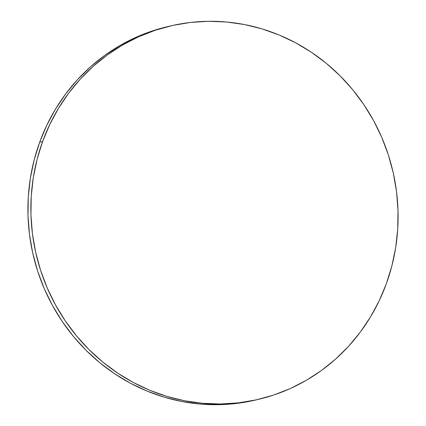 <?xml version="1.0" encoding="UTF-8"?>
<svg xmlns="http://www.w3.org/2000/svg" width="426" height="426" viewBox="0 0 426 426"><rect width="100%" height="100%" fill="white"/><g stroke="black" fill="none" stroke-linecap="round" stroke-linejoin="round"><path stroke-width="0.64" d="M42.616 141.523A191.822 183.143 -103.5 0 1 169.798 26.103A191.822 183.143 -103.5 0 1 351.509 88.288A191.822 183.143 -103.5 0 1 386.339 283.769A191.822 183.143 -103.5 0 1 259.157 399.189A191.822 183.143 -103.5 0 1 77.447 337.003A191.822 183.143 -103.5 0 1 42.616 141.523L39.661 142.231L42.616 141.523L49.783 124.451L58.532 108.231L68.788 93.012L80.445 78.948L93.39 66.174L107.501 54.81L122.645 44.964L138.674 36.737L155.431 30.198L172.759 25.422L190.486 22.445L208.447 21.3L226.467 21.998L244.37 24.532L261.979 28.877L279.137 34.996L295.671 42.824L311.427 52.286L326.241 63.293L339.985 75.737L352.52 89.503L363.724 104.45L373.49 120.441L381.728 137.321L388.352 154.926L393.299 173.089L396.526 191.631L398.001 210.375L397.714 229.14L395.653 247.746L391.851 266.016L386.339 283.769L379.177 300.841L370.423 317.061L360.172 332.28L348.516 346.338L335.571 359.118L321.454 370.482L306.31 380.327L290.282 388.555L273.524 395.094L256.196 399.87L238.469 402.847L220.508 403.992L202.494 403.294L184.591 400.76L166.976 396.414L149.819 390.296L133.285 382.468L117.533 373.006L102.714 361.999L88.975 349.554L76.44 335.789L65.237 320.842L55.471 304.851L47.233 287.971L40.608 270.366L35.656 252.203L32.429 233.661L30.954 214.917L31.247 196.152L33.303 177.546L37.105 159.276L42.616 141.523M169.798 26.103L166.843 26.811A191.822 183.143 76.5 0 0 39.661 142.231A191.822 183.143 76.5 0 0 74.491 337.712A191.822 183.143 76.5 0 0 256.202 399.897L259.157 399.189M256.324 399.87L235.514 403.555L217.553 404.7L199.533 404.002L181.63 401.468L164.021 397.123L146.863 391.004L130.329 383.176L114.573 373.714L99.759 362.707L86.015 350.263L73.48 336.497L62.276 321.55L52.51 305.559L44.272 288.679L37.648 271.074L32.701 252.911L29.474 234.369L27.999 215.625L28.286 196.86L30.347 178.254L34.149 159.984L39.661 142.231L46.823 125.159L55.577 108.939L65.828 93.72L77.484 79.662L90.429 66.882L104.546 55.518L119.69 45.673L135.718 37.445L152.476 30.906L168.318 26.465"/></g></svg>
